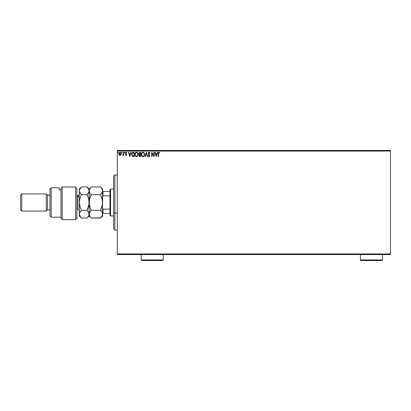 <?xml version="1.0" encoding="UTF-8"?>
<svg xmlns="http://www.w3.org/2000/svg" width="411" height="411" viewBox="0 0 411 411"><rect width="100%" height="100%" fill="white"/><g stroke="black" fill="none" stroke-linecap="round" stroke-linejoin="round"><path stroke-width="0.62" d="M117.31 151.058L390.45 151.058L390.45 253.941L117.31 253.941L117.31 151.058L117.31 254.553L390.45 254.553L117.31 254.553L117.31 253.941L390.45 253.941L390.45 151.058L117.31 151.058L117.31 150.441L117.31 151.058M120.896 154.952L121.214 153.837L120.921 152.774L120.279 152.26L119.473 152.373L118.836 153.421L119.041 154.829L120.002 155.471L120.896 154.952L121.214 153.837L120.002 152.224L118.794 153.837L119.118 154.952L120.002 155.471L120.896 154.952M123.413 152.281L123.742 152.281L123.413 152.281L123.31 154.623L122.586 155.363L123.413 154.952L123.413 155.415L123.742 155.415L123.742 152.281L123.742 155.415L123.742 152.281L123.413 152.281L123.362 154.408L122.586 155.363L123.413 154.952L123.413 155.415L123.742 155.415L123.413 155.415M126.192 152.234L126.763 152.651L125.787 152.306L125.396 153.257L126.305 154.808L125.391 155.024L125.925 155.456L126.413 155.307L126.598 154.279L125.725 153.026L126.033 152.62L126.578 152.938L126.763 152.651L126.085 152.224L125.391 153.133L126.249 154.377L126.007 155.086L125.586 154.752L125.391 155.024L126.028 155.471L125.391 155.024L125.586 154.752L126.007 155.086L126.326 154.664L125.396 153.051M132.167 152.661L133.241 152.281L132.321 152.522L131.731 153.437L131.936 155.805L132.691 156.463L134.238 156.565L134.238 152.281L133.241 152.281C132.101 152.435 131.551 153.133 131.602 154.372L132.568 156.411L134.238 156.565L134.238 152.281L134.238 156.565L133.59 156.565M139.761 152.281L140.613 152.281L139.18 152.471L138.748 153.586L139.421 154.593L139.026 155.379L139.262 156.283L140.613 156.565L140.613 152.281L140.613 156.565L140.613 152.281L139.761 152.281L138.748 153.498L139.421 154.593L139.021 155.507L140.007 156.565L140.613 156.565L139.92 156.565M145.314 156.565L144.955 156.565L146.331 152.281L144.955 156.565L145.314 156.565L146.357 153.313L147.4 156.565L147.76 156.565L146.388 152.281L147.76 156.565L146.388 152.281L144.955 156.565L145.314 156.565L146.357 153.313L147.4 156.565L147.76 156.565L147.4 156.565M153.863 152.281L153.863 155.471L151.716 152.281L151.716 156.565L152.049 156.565L152.049 153.37L154.192 156.565L154.192 152.281L153.863 152.281L154.192 152.281L153.863 152.281L153.863 155.471L151.716 152.281L151.716 156.565L152.049 156.565L152.049 153.37L154.192 156.565L154.192 152.281L154.12 156.565M158.204 153.673L158.204 156.565L158.533 156.565L158.625 152.877L159.047 152.615L159.627 152.995L159.797 152.666L158.985 152.173L158.286 152.722L158.204 156.565L158.533 156.565L158.533 153.714L158.99 152.609L159.627 152.995L159.797 152.666L158.985 152.173L158.204 153.673L158.204 156.565L158.533 156.565M157.295 152.281L157.654 152.281L156.278 156.565L157.654 152.281L157.295 152.281L156.853 153.657L155.651 153.657L155.209 152.281L154.849 152.281L156.226 156.565L157.654 152.281L157.295 152.281L156.853 153.657L155.651 153.657L155.209 152.281L154.849 152.281L156.226 156.565L154.849 152.281L155.209 152.281M149.106 152.173L148.428 152.563L148.212 153.529L149.496 155.887L149.136 156.237L148.515 155.687L148.253 155.954L148.936 156.663L149.666 156.344L149.753 155.178L148.53 153.262L148.998 152.625L149.799 153.324L150 152.943L149.106 152.173L148.201 153.329L149.517 155.697L149.085 156.237L148.515 155.687L148.253 155.954L149.08 156.678L149.851 155.677L148.53 153.339L149.131 152.609L149.799 153.324L150.066 153.108L149.106 152.173L148.201 153.329M144.574 154.408L143.937 152.635L142.54 152.224L141.363 153.663L141.363 155.199L142.206 156.468L143.326 156.617L144.189 155.882L144.574 154.408C144.59 153.185 144.035 152.44 142.92 152.173C141.8 152.45 141.256 153.2 141.276 154.428C141.256 155.661 141.81 156.411 142.946 156.678C144.055 156.386 144.595 155.63 144.574 154.408M138.199 154.408L137.562 152.635L136.164 152.224L134.988 153.663L134.988 155.199L135.83 156.468L136.95 156.617L137.813 155.882L138.199 154.408C138.214 153.185 137.659 152.44 136.544 152.173C135.425 152.45 134.88 153.2 134.9 154.428C134.88 155.661 135.435 156.411 136.57 156.678C137.68 156.386 138.219 155.63 138.199 154.408L138.194 154.598M130.801 152.281L131.16 152.281L129.789 156.565L131.16 152.281L130.801 152.281L130.364 153.657L129.157 153.657L128.72 152.281L128.36 152.281L129.732 156.565L131.16 152.281L130.801 152.281L130.364 153.657L129.157 153.657L128.72 152.281L128.36 152.281L129.732 156.565L128.36 152.281L128.72 152.281M124.785 152.645L124.451 152.234L124.307 152.82L124.769 152.707L124.512 152.938L124.785 152.584L124.512 152.938L124.235 152.584L124.512 152.938L124.235 152.584L124.512 152.224L124.235 152.584L124.512 152.224L124.785 152.584L124.512 152.938L124.235 152.584L124.512 152.224L124.785 152.584L124.512 152.938L124.235 152.584L124.512 152.224L124.785 152.584L124.512 152.938L124.235 152.584L124.482 152.229M122.252 152.522L121.779 152.347L121.867 152.907L122.257 152.584L121.985 152.938L122.257 152.584L121.985 152.938L121.707 152.584L121.985 152.938L121.707 152.584L121.985 152.224L121.707 152.584L121.985 152.224L122.257 152.584L121.985 152.938L121.707 152.584L121.985 152.224L122.257 152.584L121.985 152.938L121.707 152.584L121.985 152.224L122.257 152.584L121.985 152.938L121.707 152.584L121.985 152.224L122.257 152.584L121.985 152.224L121.707 152.584L121.985 152.224L121.707 152.584L122.016 152.938M118.137 152.584L117.741 152.26L117.654 152.82L118.121 152.707L117.859 152.938L118.137 152.584L117.859 152.938L117.587 152.584L117.859 152.938L117.587 152.584L117.859 152.224L117.587 152.584L117.859 152.224L118.137 152.584L117.859 152.938L117.587 152.584L117.859 152.224L118.137 152.584L117.859 152.938L117.587 152.584L117.859 152.224L118.137 152.584L117.859 152.938L117.587 152.584L117.859 152.224L118.137 152.584L117.859 152.938L117.587 152.584L117.859 152.224L118.137 152.584L117.798 152.234M390.45 150.441L117.31 150.441L390.45 150.441L390.45 151.058L390.45 150.441M158.286 152.722L158.538 152.327M159.797 152.666L158.985 152.173L159.797 152.666L159.627 152.995L158.908 152.62M159.627 152.995L159.206 152.671M158.569 153.056L158.533 153.714M156.252 155.533L155.79 154.094L156.714 154.094L156.252 155.533L155.79 154.094L156.714 154.094L156.252 155.533M152.049 156.565L151.716 156.565L151.793 152.281M149.573 152.337L149.876 152.702M150.066 153.108L149.748 153.205M148.541 153.19L148.695 153.853M148.53 153.339L149.845 155.594M149.034 154.284L149.851 155.677M149.84 155.851L149.558 156.473M148.253 155.954L148.592 155.831M148.618 155.872L149.183 156.226M148.515 155.687L149.085 156.237L149.517 155.697L148.91 154.716L149.404 155.266M148.885 156.185L149.496 155.887M141.908 156.211L141.451 155.461M141.441 155.44L141.672 155.908M141.898 152.651L141.384 153.596M141.523 153.216L141.667 152.959M142.396 152.281L142.72 152.183M143.686 152.414L143.942 152.64M144.528 153.853L144.564 154.212M144.122 155.183L144.199 154.901M143.11 156.221L142.93 156.237C142.031 156.01 141.59 155.409 141.605 154.428L141.62 154.736L141.605 154.428C141.584 153.437 142.026 152.83 142.93 152.609C143.819 152.835 144.256 153.431 144.24 154.408L144.225 154.099L144.24 154.408C144.261 155.389 143.824 156 142.93 156.237L143.007 156.237M141.821 155.43L141.975 155.692M141.677 155.029L141.62 154.736M141.831 155.456L141.677 155.039M142.776 156.226L142.422 156.098M141.677 153.801L142.237 152.871M142.006 153.108L141.8 153.452M141.62 154.115L141.677 153.812M144.055 153.462L144.225 154.099M143.511 152.789L143.927 153.236M139.154 156.108L139.514 156.483M139.144 153.848L139.596 154.264L139.093 153.683M139.576 156.031L139.365 155.322L139.863 154.772M140.115 154.752L140.285 156.129L139.35 155.497L139.946 156.129L139.35 155.497L140.285 154.752L140.285 156.129L139.946 156.129M139.632 154.855L139.38 155.25M139.411 155.153L139.355 155.409M140.285 154.315L140.285 152.722L140.285 154.315M139.082 153.406L139.714 152.728M139.093 153.313L139.411 152.815M137.813 155.882L138.055 155.337M135.538 156.216L135.07 155.461M135.065 155.44L135.296 155.908M134.931 154.906L134.906 154.618M135.522 152.651L135.008 153.596M135.147 153.216L135.291 152.959M136.02 152.281L136.344 152.183M136.997 152.707L137.767 153.704M137.752 155.183L137.865 154.408C137.885 155.389 137.449 156 136.555 156.237L136.555 156.237C135.656 156.01 135.214 155.409 135.229 154.428C135.209 153.437 135.651 152.83 136.555 152.609C137.444 152.835 137.885 153.431 137.865 154.408L137.824 154.901M137.459 155.743L136.632 156.237M135.445 155.43L135.599 155.692M135.229 154.428L135.245 154.115L135.229 154.428M135.301 155.029L135.245 154.736M135.455 155.456L135.301 155.039M136.401 156.226L136.046 156.098M135.301 153.801L135.861 152.871M135.63 153.108L135.425 153.452M137.865 154.408L137.849 154.099L137.865 154.408M137.366 152.99L137.007 152.712M136.94 156.154L137.387 155.831M132.63 156.437L131.602 154.372M133.241 152.281L132.866 152.311M132.743 156.01L132.101 155.317L132.743 156.01L133.693 156.129L132.743 156.01L131.931 154.372L132.481 152.943L133.909 152.722L133.909 156.129L133.452 156.123L133.909 156.129L133.909 152.722L133.554 152.722M129.763 155.533L129.301 154.094L130.22 154.094L129.763 155.533L129.301 154.094L130.22 154.094L129.763 155.533M126.085 152.224L126.763 152.651L126.578 152.938L126.126 152.609L125.72 153.113L126.655 154.649L126.028 155.471L125.391 155.024M125.663 154.865L126.007 155.086L126.326 154.664L125.391 153.133L125.915 154.053M125.586 154.752L126.007 155.086L125.586 154.752L126.007 155.086L126.249 154.377M126.007 155.086L126.326 154.664M126.763 152.651L126.578 152.938L126.079 152.615M125.74 152.959L126.126 152.609L125.797 153.416L126.65 154.521M124.785 152.584L124.512 152.938L124.235 152.584L124.512 152.224L124.785 152.584M123.413 154.952L122.586 155.363L123.269 154.726L123.413 153.601M122.745 155.029L123.362 154.408L123.413 153.55M123.392 154.14L123.336 154.515M118.871 154.418L118.815 154.135M119.473 152.373L119.863 152.234M121.034 152.984L121.147 153.288L121.034 152.984M121.188 153.503L121.214 153.837M121.137 154.423L121.04 154.695M120.007 152.609L120.885 153.837L119.95 155.081L119.175 153.421L119.139 154.043L120.007 152.609L120.623 152.949M120.68 153.036L120.87 153.627M119.95 155.081L120.885 153.837L120.212 155.05M119.899 155.075L119.139 154.048M135.245 154.115L135.301 153.812M137.793 153.796L137.849 154.099M133.452 156.123L132.861 156.046M119.175 153.421L119.329 153.036M120.839 154.253L120.675 154.644M114.864 213.021L114.864 174.942L114.864 213.021L117.31 213.021L114.864 213.021L114.864 230.057L114.864 213.021L113.636 212.554L114.864 213.021M113.636 176.165L113.636 212.554L113.636 176.165L114.864 174.942L117.31 174.942M113.636 228.835L113.636 212.554L113.636 228.835L114.864 230.057L117.31 230.057M109.963 209.122L109.963 215.359L110.574 215.97L110.574 189.024L109.963 189.641L109.963 209.122L109.963 189.641L110.574 189.024L110.574 215.97L113.636 215.97L110.574 215.97L109.963 215.359L109.963 209.122L102.981 209.122L102.616 208.377L102.981 209.122L102.981 213.525L109.963 213.525L102.981 213.525L102.981 209.122L109.963 209.122M113.636 189.024L110.574 189.024L113.636 189.024M102.616 213.525L102.981 213.525L102.616 213.525M102.616 196.622L102.981 195.872L109.963 195.872L102.981 195.872L102.981 191.475L102.616 191.475L102.981 191.475L102.981 195.872L102.616 196.622M109.963 191.475L102.981 191.475L109.963 191.475M75.665 187.005L76.893 189.081L75.665 187.005L62.195 187.005L62.195 219.649L62.195 187.005L60.972 188.372L60.972 218.421L60.972 189.784L59.133 189.769L59.133 187.801L51.169 187.801L49.947 189.024L49.947 215.97L51.169 217.198L51.169 187.801L51.169 217.198L60.972 217.198L51.169 217.198L49.947 215.97L49.947 189.024L51.169 187.801L59.133 187.801L59.133 189.769L60.972 189.769L60.972 188.372L62.195 187.005L75.665 187.005L75.665 219.649L75.665 187.005L76.893 189.081L75.665 187.005M76.893 218.421L75.665 219.649L76.893 218.421L76.893 189.081L76.893 218.421M46.273 211.074L47.496 209.846L47.496 195.148L46.273 193.925L46.273 211.074L46.273 193.925L21.773 193.925L20.55 195.148L20.55 209.846L21.773 211.074L21.773 193.925L21.773 211.074L46.273 211.074L21.773 211.074L20.55 209.846L20.55 195.148L21.773 193.925L46.273 193.925L47.496 195.148L47.496 209.846L49.947 209.846L47.496 209.846L46.273 211.074M49.947 195.148L47.496 195.148L49.947 195.148M76.893 209.235L77.874 209.235L77.874 196.664A1.469 1.274 180 0 0 79.344 195.395A1.469 1.274 0 0 1 77.874 196.664L76.893 196.664L77.874 196.664L77.874 195.764L79.344 194.295L79.344 189.024L79.344 202.5L79.344 194.295M102.252 205.644L102.616 202.5L102.036 206.492L100.531 210.278L91.227 210.278L89.726 206.517L89.141 202.5L89.721 198.503L91.227 194.722L100.531 194.722L102.457 200.455L102.616 215.97L102.616 214.167L102.036 216.165L100.531 218.056L91.227 218.056L89.726 216.176L89.141 214.167L89.721 212.168L91.227 210.278L100.531 210.278L102.026 212.158L102.616 214.167L102.113 212.317M101.353 187.853L100.531 186.943L102.026 188.819L102.616 190.832L102.031 192.831L100.531 194.722L91.227 194.722L89.726 192.836L89.141 190.832L89.29 189.825L91.227 186.943L100.531 186.943L102.031 188.829L102.616 190.832L102.462 189.825M102.483 215.117L102.616 189.024L100.531 186.943L91.227 186.943L90.877 187.303M89.295 189.81L91.227 186.943L89.141 189.024L89.5 192.399M100.793 194.454L102.462 191.845L102.031 192.831L102.462 191.845L102.616 189.024M102.216 199.196L102.462 204.514L100.531 210.278L101.368 208.423L100.531 210.278L101.368 211.203L100.531 210.278M90.348 193.745L91.227 194.722L90.384 196.571M90.328 208.274L89.295 204.544L89.141 202.5L89.141 190.832L89.29 204.514L89.29 200.486L90.384 196.576M102.247 205.675L102.462 204.529M90.333 208.29L91.227 210.278L89.29 213.155L91.227 210.278L90.384 211.208M89.141 190.889L88.987 189.815L88.987 191.845L87.055 194.722L88.555 198.482L89.141 202.5L88.56 206.492L87.055 210.278L88.987 213.145L89.141 215.97L89.141 202.5L89.141 214.167L89.295 215.184L89.475 212.651M88.807 212.662L88.992 215.174L88.987 213.15L89.726 216.176L91.227 218.056L100.716 217.866M90.045 211.66L89.721 212.168M88.591 188.885L89.141 190.832L89.29 189.825M90.384 193.792L89.726 192.836M91.227 210.278L90.384 208.423M102.19 212.466L101.034 210.812M100.531 194.722L100.793 195.256M102.236 199.278L101.368 196.571M102.616 215.97L100.531 218.056L102.462 215.174M102.616 202.5L102.616 190.832M87.897 217.126L88.992 215.174L87.245 217.866M80.566 217.106L81.424 218.056L79.929 216.176L79.344 214.167L79.344 215.97L79.344 202.5L79.924 198.503L81.424 194.722L79.493 191.845L79.493 189.815L81.424 186.943L87.055 186.943L88.987 189.815M81.414 194.706L87.055 194.722L88.987 191.845L89.141 189.024L87.055 186.943L81.424 186.943L79.344 189.024M88.987 191.855L88.833 192.276M88.555 192.841L87.897 193.792L88.555 192.841M87.897 196.576L87.317 195.256M88.761 199.278L88.992 204.514L87.055 210.278L87.897 208.423L87.055 210.278L81.424 210.278L79.493 213.155L81.424 210.278L79.929 206.517L79.344 202.5L79.344 214.167L79.924 212.168L81.424 210.278L87.055 210.278L88.684 212.4M88.771 205.675L89.141 202.5M80.535 208.29L79.498 204.544L79.344 202.5L79.924 198.503L81.424 194.722L79.924 198.492L81.424 194.722L79.924 192.831L79.344 190.832L79.493 191.839L79.493 189.815L80.587 187.868M79.344 215.97L81.424 218.056L87.055 218.056L81.424 218.056L80.674 217.239M80.212 188.372L79.981 188.736M88.74 199.196L87.055 194.722L81.424 194.722M87.897 187.868L88.56 188.829M80.587 217.131L79.344 214.167L79.924 212.168L81.424 210.278M79.344 214.167L79.493 215.184M88.781 205.644L88.987 204.529M77.874 209.168L77.874 196.664M141.194 259.942L141.81 260.559L162.633 260.559L163.244 259.942L141.194 259.942L163.244 259.942L163.244 254.553L163.244 259.942L162.633 260.559L141.81 260.559L141.194 259.942L141.194 254.553L141.194 259.942M360.442 259.942L361.053 260.559L381.876 260.559L382.487 259.942L360.442 259.942L382.487 259.942L382.487 254.553L382.487 259.942L381.876 260.559L361.053 260.559L360.442 259.942L360.442 254.553L360.442 259.942M75.665 219.649L62.195 219.649L60.972 218.421M91.227 218.056L89.141 215.97L87.055 218.056M77.874 195.764L76.893 195.764M77.874 209.235L79.344 210.704"/></g></svg>
